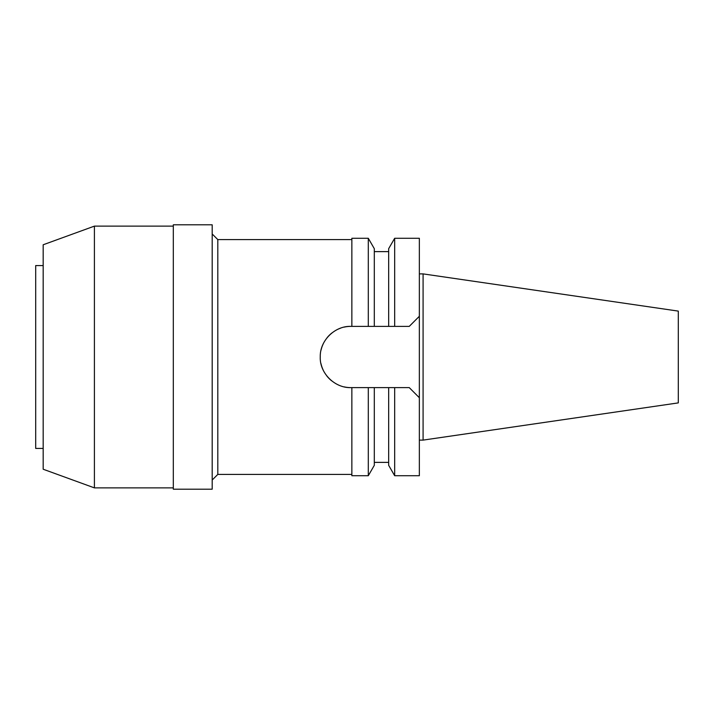 <?xml version="1.0" encoding="UTF-8"?>
<svg xmlns="http://www.w3.org/2000/svg" width="714" height="714" viewBox="0 0 714 714"><rect width="100%" height="100%" fill="white"/><g stroke="black" fill="none" stroke-linecap="round" stroke-linejoin="round"><path stroke-width="1.07" d="M423.09 273.89L423.09 440.11L678.3 402.892L678.3 311.108L423.09 273.89L419.35 273.89M423.09 440.11L419.35 440.11M394.672 387.622L409.256 387.622L419.35 397.725L409.256 387.622L388.666 387.622L394.672 387.622L394.672 475.72L419.35 475.72L419.35 238.28L394.672 238.28L394.672 326.378L374.306 326.378L374.306 248.677L368.299 238.28L368.299 326.378L374.306 326.378L350.886 326.378C334.911 325.798 319.756 340.578 320.265 356.946C319.542 372.887 334.518 388.13 350.886 387.622A30.622 30.622 0 0 1 344.139 386.872M350.886 387.622L351.859 387.622L351.859 475.72L368.299 475.72L374.306 465.323L374.306 387.622L351.859 387.622L388.666 387.622L388.666 465.323L394.672 475.72M338.704 385.096A30.622 30.622 0 0 1 337.57 384.578M331.608 380.794A30.622 30.622 0 0 1 326.789 375.903M323.183 370.057A30.622 30.622 0 0 1 321.005 363.694M320.265 357.027A30.622 30.622 0 0 1 320.265 356.357M321.041 350.146A30.622 30.622 0 0 1 323.326 343.657M327.048 337.776A30.622 30.622 0 0 1 331.894 332.983M337.776 329.324A30.622 30.622 0 0 1 340.721 328.11M344.202 327.11A30.622 30.622 0 0 1 350.886 326.378M390.808 326.378L393.557 326.378M409.256 326.378L419.35 316.275L409.256 326.378L394.672 326.378M368.299 475.72L368.299 387.622M351.859 474.417L217.806 474.417L212.192 480.022M351.859 239.583L217.806 239.583L217.806 474.417M368.299 238.28L351.859 238.28L351.859 326.378M217.806 239.583L212.192 233.978M212.192 489.188L212.192 224.812L173.306 224.812L173.306 489.188L212.192 489.188M173.306 226.124L94.409 226.124L94.409 487.876L43.179 469.232L43.179 244.768L94.409 226.124M173.306 487.876L94.409 487.876M43.179 265.572L35.7 265.572L35.7 448.428L43.179 448.428M394.672 238.28L388.666 248.677L388.666 326.378M374.306 462.377L388.666 462.377M374.306 251.623L388.666 251.623"/></g></svg>
